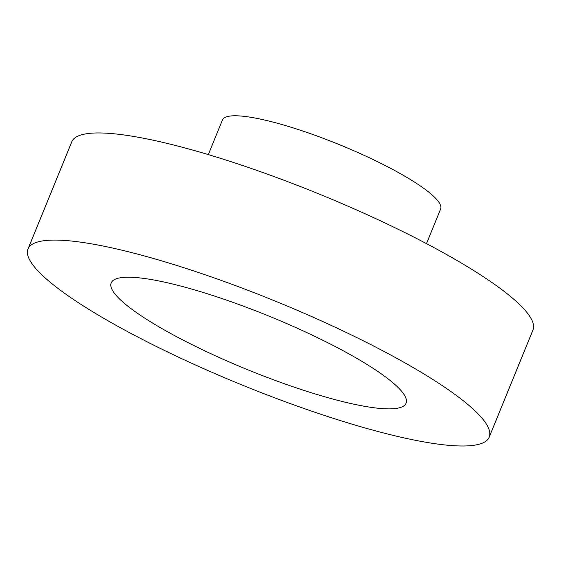 <?xml version="1.0" encoding="UTF-8"?>
<svg xmlns="http://www.w3.org/2000/svg" width="561" height="561" viewBox="0 0 561 561"><rect width="100%" height="100%" fill="white"/><g stroke="black" fill="none" stroke-linecap="round" stroke-linejoin="round"><path stroke-width="0.84" d="M39.34 241.553A249.049 45.111 22.2 0 1 304.16 313.276A249.049 45.111 22.2 0 1 489.227 437.145A249.049 45.111 22.2 0 1 477.937 444.529A249.049 45.111 22.2 0 1 213.124 372.813A249.049 45.111 22.2 0 1 28.05 248.944A249.049 45.111 22.2 0 1 39.34 241.553M28.05 248.944L71.773 141.807A249.049 45.111 22.2 0 1 83.063 134.416A249.049 45.111 22.2 0 1 347.876 206.132A249.049 45.111 22.2 0 1 532.95 330.008L489.227 437.145M208.292 154.591L222.422 119.963A117.817 21.339 22.2 0 1 227.766 116.471A117.817 21.339 22.2 0 1 353.044 150.397A117.817 21.339 22.2 0 1 440.595 208.994L426.465 243.628M398.85 407.931A159.233 28.842 22.2 0 1 229.533 362.076A159.233 28.842 22.2 0 1 111.204 282.877A159.233 28.842 22.2 0 1 118.427 278.158A159.233 28.842 22.2 0 1 287.744 324.013A159.233 28.842 22.2 0 1 406.073 403.212A159.233 28.842 22.2 0 1 398.85 407.931"/></g></svg>
